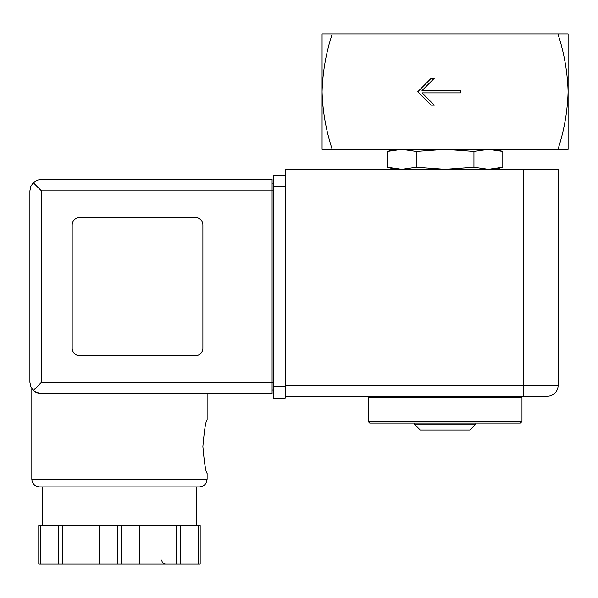 <?xml version="1.0" encoding="UTF-8"?>
<svg xmlns="http://www.w3.org/2000/svg" width="598" height="598" viewBox="0 0 598 598"><rect width="100%" height="100%" fill="white"/><g stroke="black" fill="none" stroke-linecap="round" stroke-linejoin="round"><path stroke-width="0.9" d="M557.964 34.049C564.168 52.938 567.547 72.164 568.1 91.718L568.1 34.049L322.068 34.049L322.068 91.718C322.651 71.954 326.03 52.729 332.204 34.049M332.204 149.38C326 130.491 322.621 111.273 322.068 91.718L322.068 149.38L568.1 149.38L568.1 91.718C567.517 111.482 564.138 130.7 557.964 149.38M460.46 92.869L460.46 90.56L422.016 90.56L434.32 78.263L431.24 78.263L417.785 91.718L431.24 105.173L434.32 105.173L422.016 92.869L460.46 92.869M395.106 149.38L387.377 151.451L401.804 149.38L387.377 151.451L387.377 167.298L401.804 169.369L416.23 167.298L416.23 151.451L445.084 149.38L473.937 151.451L488.364 149.38L502.791 151.451L502.791 167.298L488.364 169.369L473.937 167.298L473.937 151.451M401.804 149.38L416.23 151.451M473.937 167.298L445.084 169.369L416.23 167.298M488.364 169.369L502.791 167.298L495.062 169.369M368.196 421.553L369.736 423.092L520.432 423.092L521.972 421.553L521.972 397.722L368.196 397.722L368.196 421.553L521.972 421.553M369.736 396.182L368.196 397.722M475.836 424.117L414.332 424.117L420.222 430.014L469.938 430.014L475.836 424.117L475.836 423.092M414.332 424.117L414.332 423.092M523.504 169.369L558.106 169.369L558.106 385.418L523.504 385.418L523.504 396.182L547.342 396.182L285.164 396.182L285.164 169.369L523.504 169.369L523.504 385.418L285.164 385.418M547.342 396.182A10.764 10.764 0 0 0 558.106 385.418A10.764 10.764 0 0 1 547.342 396.182M41.434 190.897L41.434 382.346L33.279 390.501L30.775 386.757L29.9 382.346L29.9 190.897L30.775 186.486L33.279 182.741L41.434 190.897L272.09 190.897L272.09 393.88L207.125 393.88L207.125 419.632C205.734 421.261 204.322 430.231 202.886 446.534C204.329 462.859 205.734 471.829 207.125 473.452L207.125 479.222L206.34 482.601C206.497 482.504 204.875 486.421 199.433 486.907L42.585 486.907L42.585 525.507M34.378 391.466L41.434 393.88L34.265 391.376M199.433 486.907L39.513 486.907C34.841 486.451 32.277 483.887 31.821 479.222L31.821 388.722M40.686 525.507L38.765 525.507L38.765 563.951L58.754 563.951L58.754 525.507L40.686 525.507L40.686 563.951M200.181 525.507L200.181 563.951L200.181 525.507L58.754 525.507M33.279 390.501L37.016 392.998L41.434 393.88L272.09 393.88M29.9 382.346L29.9 190.897M33.279 182.741L37.016 180.245L41.434 179.363L272.09 179.363L272.09 190.897L273.63 190.897M195.202 355.817A7.692 7.692 0 0 0 202.894 348.133L202.894 225.11A7.692 7.692 0 0 0 195.202 217.425L79.878 217.425A7.692 7.692 0 0 0 72.186 225.11L72.186 348.133A7.692 7.692 0 0 0 79.878 355.817L195.202 355.817M273.63 386.57L285.164 386.57L285.164 398.104L273.63 398.104L273.63 175.139L285.164 175.139M272.09 183.212L273.63 183.212M272.09 390.031L273.63 390.031M62.573 525.507L62.573 563.951L58.754 563.951M99.485 525.507L99.485 563.951L62.573 563.951M139.461 525.507L139.461 563.951L99.485 563.951M176.365 525.507L176.365 563.951L139.461 563.951M180.192 525.507L180.192 563.951L176.365 563.951M200.181 563.951L180.192 563.951M31.821 479.222L207.125 479.222M41.434 382.346L273.63 382.346M273.63 186.673L285.164 186.673M117.552 525.507L117.552 563.951M121.394 525.507L121.394 563.951M198.259 525.507L198.259 563.951M495.062 149.38L502.791 151.451M395.106 169.369L387.377 167.298M520.432 396.182L521.972 397.722M196.361 525.507L196.361 486.907M161.759 560.102C161.983 562.441 163.269 563.72 165.601 563.951"/></g></svg>
